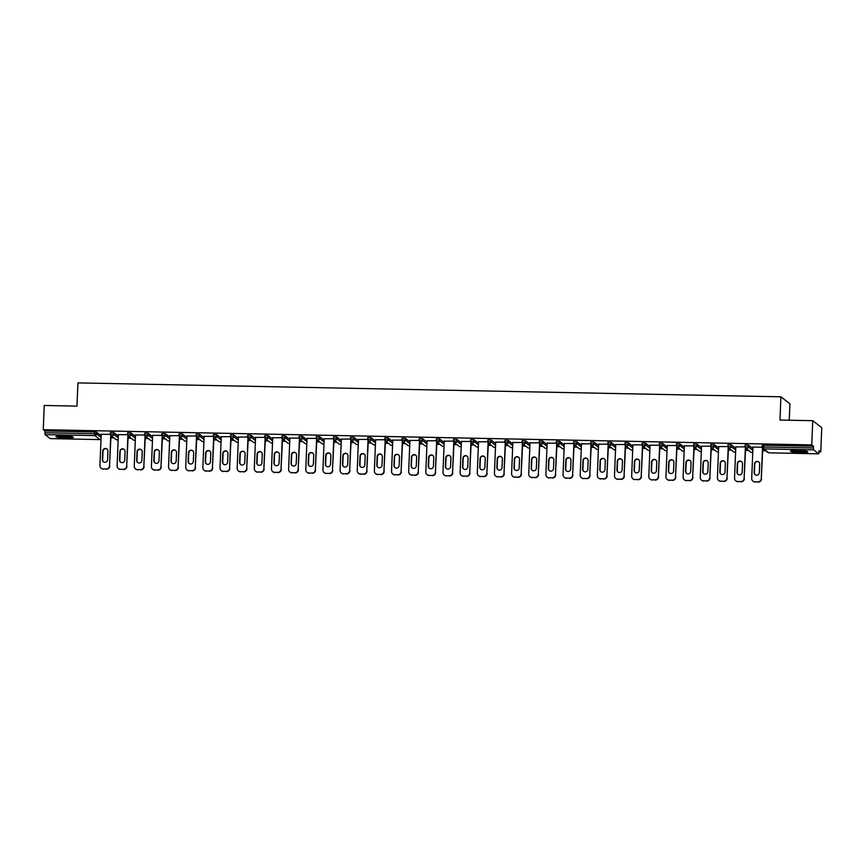 <?xml version="1.0" encoding="UTF-8"?>
<svg xmlns="http://www.w3.org/2000/svg" width="865" height="865" viewBox="0 0 865 865"><rect width="100%" height="100%" fill="white"/><g stroke="black" fill="none" stroke-linecap="round" stroke-linejoin="round"><path stroke-width="1.3" d="M66.064 438.036A8.693 1.049 -177.7 0 0 73.352 437.301A8.693 1.049 -177.7 0 0 63.253 435.852A8.693 1.049 -177.7 0 0 55.965 436.598A8.693 1.049 -177.7 0 0 66.064 438.036M800.503 452.59A8.693 1.049 -177.7 0 0 807.78 451.844A8.693 1.049 -177.7 0 0 797.692 450.406A8.693 1.049 -177.7 0 0 790.405 451.152A8.693 1.049 -177.7 0 0 800.503 452.59M789.258 420.228L789.918 403.804L780.911 396.819L77.915 382.892L76.985 406.118L44.223 405.469L43.25 429.689L811.77 444.913L812.743 420.693L821.75 427.678L820.777 451.898L819.09 450.589L818.723 453.822L768.877 452.828L818.723 453.822M110.915 437.841L113.996 437.895M128.074 438.177L131.156 438.241M145.223 438.523L148.304 438.577M162.371 438.858L165.453 438.923M179.531 439.193L182.612 439.258M196.679 439.539L199.761 439.604M213.828 439.874L216.91 439.939M230.977 440.22L234.058 440.274M248.136 440.555L251.218 440.62M265.285 440.901L268.366 440.955M282.433 441.236L285.515 441.301M299.582 441.572L302.664 441.637M316.741 441.918L319.823 441.983M333.89 442.253L336.972 442.318M351.039 442.599L354.12 442.653M368.187 442.934L371.28 442.999M385.347 443.28L388.428 443.334M402.495 443.615L405.577 443.68M419.644 443.95L422.726 444.015M436.803 444.296L439.885 444.351M453.952 444.632L457.034 444.697M471.101 444.978L474.182 445.032M488.249 445.313L491.331 445.378M505.409 445.659L508.49 445.713M522.557 445.994L525.639 446.059M539.706 446.329L542.788 446.394M556.855 446.675L559.947 446.729M574.014 447.01L577.096 447.075M591.163 447.356L594.244 447.41M608.311 447.692L611.393 447.756M625.471 448.027L628.552 448.092M642.619 448.373L645.701 448.438M659.768 448.708L662.85 448.773M676.917 449.054L679.998 449.108M694.076 449.389L697.158 449.454M711.225 449.735L714.306 449.789M728.373 450.07L731.455 450.135M745.522 450.406L748.603 450.47M762.681 450.752L765.763 450.816M819.047 451.865L820.777 451.898M762.206 447.108L762.249 445.378L763.654 445.226L763.579 447L813.381 447.983L813.587 449.854L818.69 453.811M763.654 445.226L813.457 446.221L811.77 444.913M813.381 447.983L813.457 446.221M50.159 438.587L100.005 439.593L50.202 438.598L45.067 434.63L44.937 430.997L43.25 429.689M780.911 396.819L779.981 420.044L812.743 420.693M762.173 447.227L752.81 447.043M44.937 430.997L94.739 431.981L96.664 432.219L101.151 435.711M110.439 434.198L110.493 432.468L113.812 432.565L118.3 436.046M130.961 432.9L130.896 434.673L127.566 434.576L127.642 432.803L130.961 432.9L135.459 436.393M144.747 434.879L144.79 433.138L148.11 433.246L152.608 436.728M161.896 435.214L161.95 433.484L165.269 433.581L169.756 437.074M179.055 435.56L179.098 433.819L182.418 433.916L186.916 437.409M199.566 434.262L199.501 436.036L196.182 435.928L196.247 434.165L199.566 434.262L204.064 437.755M213.352 436.241L213.396 434.5L216.715 434.598L221.213 438.09M230.501 436.576L230.555 434.836L233.874 434.944L238.362 438.425M247.66 436.922L247.704 435.182L251.023 435.279L255.521 438.771M264.809 437.257L264.852 435.517L268.172 435.625L272.67 439.106M281.958 437.593L282.001 435.863L285.331 435.96L289.818 439.452M299.106 437.939L299.16 436.198L302.48 436.295L306.967 439.788M316.266 438.274L316.309 436.544L319.628 436.641L324.126 440.123M333.414 438.62L333.457 436.879L336.777 436.976L341.275 440.469M350.563 438.955L350.617 437.214L353.936 437.322L358.424 440.804M367.722 439.301L367.766 437.56L371.085 437.658L375.583 441.15M384.871 439.636L384.914 437.895L388.234 438.004L392.732 441.485M402.02 439.971L402.063 438.241L405.382 438.339L409.88 441.831M422.542 438.674L422.466 440.447L419.147 440.35L419.222 438.577L422.542 438.674L427.029 442.166M436.328 440.653L436.371 438.923L439.69 439.02L444.188 442.502M453.476 440.999L453.519 439.258L456.839 439.355L461.337 442.848M470.625 441.334L470.668 439.593L473.998 439.701L478.486 443.183M491.147 440.036L491.071 441.81L487.752 441.712L487.828 439.939L491.147 440.036L495.634 443.529M504.933 442.015L504.976 440.274L508.296 440.382L512.794 443.864M522.082 442.35L522.125 440.62L525.444 440.718L529.942 444.21M542.604 441.053L542.528 442.826L539.209 442.729L539.273 440.955L542.604 441.053L547.091 444.545M559.752 441.399L559.677 443.161L556.357 443.064L556.433 441.301L559.752 441.399L564.25 444.88M573.538 443.377L573.582 441.637L576.901 441.734L581.399 445.226M590.687 443.713L590.73 441.972L594.05 442.08L598.548 445.562M611.209 442.415L611.133 444.188L607.814 444.08L607.89 442.318L611.209 442.415L615.696 445.907M624.995 444.394L625.038 442.653L628.358 442.75L632.856 446.243M642.144 444.729L642.187 442.999L645.506 443.096L650.004 446.589M662.655 443.431L662.59 445.205L659.271 445.107L659.335 443.334L662.655 443.431L667.153 446.924M679.814 443.777L679.739 445.54L676.419 445.443L676.495 443.68L679.814 443.777L684.302 447.259M693.6 445.756L693.644 444.015L696.963 444.113L701.461 447.605M710.749 446.091L710.792 444.351L714.112 444.459L718.61 447.94M731.271 444.794L731.195 446.567L727.876 446.459L727.941 444.697L731.271 444.794L735.758 448.286M745.046 446.772L745.1 445.032L748.42 445.129L752.907 448.621M745.024 446.891L735.812 446.913M727.876 446.556L718.664 446.578M710.727 446.21L701.515 446.232M693.568 445.875L684.356 445.897M676.419 445.529L667.207 445.551M659.271 445.194L650.058 445.216M642.111 444.859L632.91 444.88M624.962 444.513L615.75 444.534M607.814 444.178L598.602 444.199M590.665 443.832L581.453 443.853M573.506 443.496L564.304 443.518M556.357 443.15L547.145 443.172M539.209 442.815L529.996 442.837M522.06 442.48L512.848 442.502M504.901 442.134L495.699 442.156M487.752 441.799L478.54 441.82M470.603 441.453L461.391 441.474M453.444 441.118L444.242 441.139M436.295 440.772L427.083 440.793M419.147 440.436L409.934 440.458M401.998 440.101L392.786 440.123M384.839 439.755L375.637 439.777M367.69 439.42L358.478 439.442M350.541 439.074L341.329 439.096M333.393 438.739L324.18 438.76M316.233 438.393L307.032 438.425M299.085 438.058L289.872 438.079M281.936 437.722L272.724 437.744M264.776 437.376L255.575 437.398M247.628 437.041L238.416 437.063M230.479 436.695L221.267 436.717M213.331 436.36L204.118 436.382M196.171 436.025L186.97 436.046M179.023 435.679L169.81 435.7M161.874 435.344L152.662 435.365M144.725 434.998L135.513 435.019M127.566 434.663L118.364 434.684M110.417 434.317L101.205 434.338M757.848 481.902L754.875 481.848L757.848 481.902A3.341 3.276 -52.2 0 0 761.276 478.648L762.498 448.2M754.875 481.848A3.341 3.276 -52.2 0 1 751.717 478.464L752.972 447.054M759.665 464.062A2.617 2.563 -52.2 0 0 755.999 461.672A2.617 2.563 -52.2 0 0 754.496 463.964L754.15 472.582A2.617 2.563 -52.2 0 0 757.816 474.982A2.617 2.563 -52.2 0 0 759.319 472.69L759.665 464.062M761.276 478.648L762.768 448.492M761.546 478.864A3.341 3.276 127.8 0 1 758.118 482.108M755.145 482.054A3.341 3.276 127.8 0 1 753.231 481.373L752.961 481.167M758.821 462.051A2.617 2.563 -52.2 0 0 754.767 464.17L754.421 472.798A2.617 2.563 -52.2 0 0 755.264 474.809M740.699 481.567L737.726 481.502L740.699 481.567A3.341 3.276 -52.2 0 0 744.127 478.313L745.349 447.865M737.726 481.502A3.341 3.276 -52.2 0 1 734.558 478.118L735.823 446.708M742.516 463.726A2.617 2.563 -52.2 0 0 738.851 461.326A2.617 2.563 -52.2 0 0 737.348 463.618L737.002 472.247A2.617 2.563 -52.2 0 0 740.656 474.636A2.617 2.563 -52.2 0 0 742.17 472.344L742.516 463.726M744.127 478.313L745.619 448.146M744.397 478.518A3.341 3.276 127.8 0 1 740.97 481.773M737.996 481.708A3.341 3.276 127.8 0 1 736.083 481.037L735.812 480.832M741.662 461.715A2.617 2.563 -52.2 0 0 737.618 463.835L737.272 472.452A2.617 2.563 -52.2 0 0 738.115 474.463M723.54 481.221L720.577 481.167L723.54 481.221A3.341 3.276 -52.2 0 0 726.978 477.967L728.2 447.519M720.577 481.167A3.341 3.276 -52.2 0 1 717.409 477.783L718.674 446.372M725.357 463.381A2.617 2.563 -52.2 0 0 721.702 460.991A2.617 2.563 -52.2 0 0 720.199 463.283L719.842 471.912A2.617 2.563 -52.2 0 0 723.508 474.301A2.617 2.563 -52.2 0 0 725.011 472.009L725.357 463.381M726.978 477.967L728.471 447.811M727.249 478.183A3.341 3.276 127.8 0 1 723.81 481.427M720.848 481.373A3.341 3.276 127.8 0 1 718.923 480.702L718.653 480.486M724.513 461.369A2.617 2.563 -52.2 0 0 720.459 463.489L720.113 472.117A2.617 2.563 -52.2 0 0 720.967 474.128M706.391 480.886L703.429 480.821L706.391 480.886A3.341 3.276 -52.2 0 0 709.819 477.631L711.052 447.183M703.429 480.821A3.341 3.276 -52.2 0 1 700.261 477.437L701.526 446.026M708.208 463.045A2.617 2.563 -52.2 0 0 704.553 460.656A2.617 2.563 -52.2 0 0 703.04 462.937L702.694 471.566A2.617 2.563 -52.2 0 0 706.359 473.955A2.617 2.563 -52.2 0 0 707.862 471.674L708.208 463.045M709.819 477.631L711.311 447.464M710.089 477.837A3.341 3.276 127.8 0 1 706.662 481.091M703.699 481.037A3.341 3.276 127.8 0 1 701.774 480.356L701.504 480.151M707.365 461.034A2.617 2.563 -52.2 0 0 703.31 463.153L702.964 471.782A2.617 2.563 -52.2 0 0 703.807 473.793M689.243 480.54L686.269 480.486L689.243 480.54A3.341 3.276 -52.2 0 0 692.67 477.285L693.892 446.837M686.269 480.486A3.341 3.276 -52.2 0 1 683.112 477.102L684.366 445.691M691.059 462.699A2.617 2.563 -52.2 0 0 687.394 460.31A2.617 2.563 -52.2 0 0 685.891 462.602L685.545 471.23A2.617 2.563 -52.2 0 0 689.21 473.62A2.617 2.563 -52.2 0 0 690.713 471.328L691.059 462.699M692.67 477.285L694.163 447.129M692.941 477.502A3.341 3.276 127.8 0 1 689.513 480.756M686.54 480.691A3.341 3.276 127.8 0 1 684.626 480.021L684.356 479.805M690.216 460.688A2.617 2.563 -52.2 0 0 686.161 462.807L685.815 471.436A2.617 2.563 -52.2 0 0 686.659 473.447M672.094 480.205L669.121 480.14L672.094 480.205A3.341 3.276 -52.2 0 0 675.522 476.95L676.744 446.502M669.121 480.14A3.341 3.276 -52.2 0 1 665.953 476.756L667.218 445.356M673.911 462.364A2.617 2.563 -52.2 0 0 670.245 459.975A2.617 2.563 -52.2 0 0 668.742 462.256L668.396 470.884A2.617 2.563 -52.2 0 0 672.051 473.274A2.617 2.563 -52.2 0 0 673.565 470.993L673.911 462.364M675.522 476.95L677.014 446.783M675.792 477.156A3.341 3.276 127.8 0 1 672.365 480.41M669.391 480.356A3.341 3.276 127.8 0 1 667.477 479.675L667.207 479.47M673.057 460.353A2.617 2.563 -52.2 0 0 669.013 462.472L668.667 471.101A2.617 2.563 -52.2 0 0 669.51 473.112M806.256 451.184A7.526 0.908 2.3 0 1 806.169 451.216A7.526 0.908 2.3 0 1 798.968 451.508A7.526 0.908 2.3 0 1 791.983 450.611M791.27 450.73A8.639 1.038 -177.7 0 0 799.087 451.649A8.639 1.038 -177.7 0 0 806.959 451.357M794.113 450.438A6.974 0.843 -177.7 0 0 804.136 450.838M71.817 436.641A7.526 0.908 2.3 0 1 71.73 436.663A7.526 0.908 2.3 0 1 64.529 436.966A7.526 0.908 2.3 0 1 57.544 436.068M56.831 436.187A8.639 1.038 -177.7 0 0 64.648 437.106A8.639 1.038 -177.7 0 0 72.519 436.814M59.674 435.895A6.974 0.843 -177.7 0 0 69.708 436.295M654.935 479.859L651.972 479.805L654.935 479.859A3.341 3.276 -52.2 0 0 658.373 476.615L659.595 446.167M651.972 479.805A3.341 3.276 -52.2 0 1 648.804 476.42L650.069 445.01M656.751 462.018A2.617 2.563 -52.2 0 0 653.097 459.629A2.617 2.563 -52.2 0 0 651.583 461.921L651.237 470.549A2.617 2.563 -52.2 0 0 654.902 472.939A2.617 2.563 -52.2 0 0 656.405 470.647L656.751 462.018M658.373 476.615L659.854 446.448M658.643 476.82A3.341 3.276 127.8 0 1 655.205 480.075M652.242 480.01A3.341 3.276 127.8 0 1 650.318 479.34L650.048 479.124M655.908 460.007A2.617 2.563 -52.2 0 0 651.853 462.126L651.507 470.755A2.617 2.563 -52.2 0 0 652.361 472.766M637.786 479.524L634.813 479.47L637.786 479.524A3.341 3.276 -52.2 0 0 641.214 476.269L642.446 445.821M634.813 479.47A3.341 3.276 -52.2 0 1 631.655 476.085L632.91 444.675M639.603 461.683A2.617 2.563 -52.2 0 0 635.937 459.293A2.617 2.563 -52.2 0 0 634.434 461.586L634.088 470.203A2.617 2.563 -52.2 0 0 637.754 472.604A2.617 2.563 -52.2 0 0 639.257 470.311L639.603 461.683M641.214 476.269L642.706 446.113M641.484 476.485A3.341 3.276 127.8 0 1 638.056 479.729M635.083 479.675A3.341 3.276 127.8 0 1 633.169 478.994L632.899 478.788M638.759 459.672A2.617 2.563 -52.2 0 0 634.705 461.791L634.359 470.419A2.617 2.563 -52.2 0 0 635.202 472.431M620.638 479.188L617.664 479.124L620.638 479.188A3.341 3.276 -52.2 0 0 624.065 475.934L625.287 445.486M617.664 479.124A3.341 3.276 -52.2 0 1 614.496 475.739L615.761 444.329M622.454 461.348A2.617 2.563 -52.2 0 0 618.789 458.947A2.617 2.563 -52.2 0 0 617.286 461.24L616.94 469.868A2.617 2.563 -52.2 0 0 620.594 472.258A2.617 2.563 -52.2 0 0 622.108 469.965L622.454 461.348M624.065 475.934L625.557 445.767M624.335 476.139A3.341 3.276 127.8 0 1 620.908 479.394M617.934 479.34A3.341 3.276 127.8 0 1 616.021 478.659L615.75 478.453M621.611 459.337A2.617 2.563 -52.2 0 0 617.556 461.456L617.21 470.073A2.617 2.563 -52.2 0 0 618.053 472.085M603.478 478.842L600.515 478.788L603.478 478.842A3.341 3.276 -52.2 0 0 606.916 475.588L608.138 445.14M600.515 478.788A3.341 3.276 -52.2 0 1 597.347 475.404L598.612 443.994M605.305 461.002A2.617 2.563 -52.2 0 0 601.64 458.612A2.617 2.563 -52.2 0 0 600.137 460.904L599.791 469.533A2.617 2.563 -52.2 0 0 603.446 471.922A2.617 2.563 -52.2 0 0 604.949 469.63L605.305 461.002M606.916 475.588L608.409 445.432M607.187 475.804A3.341 3.276 127.8 0 1 603.748 479.059M600.786 478.994A3.341 3.276 127.8 0 1 598.872 478.323L598.602 478.107M604.451 458.991A2.617 2.563 -52.2 0 0 600.407 461.11L600.061 469.738A2.617 2.563 -52.2 0 0 600.905 471.749M586.329 478.507L583.367 478.442L586.329 478.507A3.341 3.276 -52.2 0 0 589.768 475.253L590.99 444.805M583.367 478.442A3.341 3.276 -52.2 0 1 580.199 475.058L581.464 443.648M588.146 460.667A2.617 2.563 -52.2 0 0 584.491 458.277A2.617 2.563 -52.2 0 0 582.978 460.558L582.632 469.187A2.617 2.563 -52.2 0 0 586.297 471.576A2.617 2.563 -52.2 0 0 587.8 469.295L588.146 460.667M589.768 475.253L591.249 445.086M590.038 475.458A3.341 3.276 127.8 0 1 586.6 478.713M583.637 478.659A3.341 3.276 127.8 0 1 581.712 477.977L581.442 477.772M587.303 458.655A2.617 2.563 -52.2 0 0 583.248 460.775L582.902 469.403A2.617 2.563 -52.2 0 0 583.745 471.414M569.181 478.161L566.207 478.107L569.181 478.161A3.341 3.276 -52.2 0 0 572.608 474.907L573.83 444.469M566.207 478.107A3.341 3.276 -52.2 0 1 563.05 474.723L564.304 443.312M570.997 460.321A2.617 2.563 -52.2 0 0 567.332 457.931A2.617 2.563 -52.2 0 0 565.829 460.223L565.483 468.852A2.617 2.563 -52.2 0 0 569.148 471.241A2.617 2.563 -52.2 0 0 570.651 468.949L570.997 460.321M572.608 474.907L574.101 444.751M572.879 475.123A3.341 3.276 127.8 0 1 569.451 478.377M566.478 478.313A3.341 3.276 127.8 0 1 564.564 477.642L564.294 477.426M570.154 458.309A2.617 2.563 -52.2 0 0 566.099 460.429L565.753 469.057A2.617 2.563 -52.2 0 0 566.597 471.068M552.032 477.826L549.059 477.761L552.032 477.826A3.341 3.276 -52.2 0 0 555.46 474.571L556.682 444.123M549.059 477.761A3.341 3.276 -52.2 0 1 545.891 474.388L547.156 442.977M553.849 459.985A2.617 2.563 -52.2 0 0 550.183 457.596A2.617 2.563 -52.2 0 0 548.68 459.877L548.334 468.506A2.617 2.563 -52.2 0 0 551.989 470.895A2.617 2.563 -52.2 0 0 553.503 468.614L553.849 459.985M555.46 474.571L556.952 444.415M555.73 474.777A3.341 3.276 127.8 0 1 552.303 478.031M549.329 477.977A3.341 3.276 127.8 0 1 547.415 477.296L547.145 477.091M553.005 457.974A2.617 2.563 -52.2 0 0 548.951 460.094L548.605 468.722A2.617 2.563 -52.2 0 0 549.448 470.733M534.873 477.48L531.91 477.426L534.873 477.48A3.341 3.276 -52.2 0 0 538.311 474.236L539.533 443.788M531.91 477.426A3.341 3.276 -52.2 0 1 528.742 474.042L530.007 442.631M536.689 459.65A2.617 2.563 -52.2 0 0 533.035 457.25A2.617 2.563 -52.2 0 0 531.532 459.542L531.175 468.17A2.617 2.563 -52.2 0 0 534.84 470.56A2.617 2.563 -52.2 0 0 536.343 468.268L536.689 459.65M538.311 474.236L539.803 444.069M538.581 474.442A3.341 3.276 127.8 0 1 535.143 477.696M532.18 477.631A3.341 3.276 127.8 0 1 530.256 476.961L529.986 476.756M535.846 457.628A2.617 2.563 -52.2 0 0 531.802 459.748L531.445 468.376A2.617 2.563 -52.2 0 0 532.299 470.387M517.724 477.145L514.761 477.091L517.724 477.145A3.341 3.276 -52.2 0 0 521.163 473.89L522.384 443.442M514.761 477.091A3.341 3.276 -52.2 0 1 511.593 473.706L512.859 442.296M519.541 459.304A2.617 2.563 -52.2 0 0 515.886 456.915A2.617 2.563 -52.2 0 0 514.372 459.207L514.026 467.824A2.617 2.563 -52.2 0 0 517.692 470.225A2.617 2.563 -52.2 0 0 519.195 467.933L519.541 459.304M521.163 473.89L522.644 443.734M521.433 474.107A3.341 3.276 127.8 0 1 517.994 477.35M515.032 477.296A3.341 3.276 127.8 0 1 513.107 476.615L512.837 476.41M518.697 457.293A2.617 2.563 -52.2 0 0 514.643 459.412L514.297 468.041A2.617 2.563 -52.2 0 0 515.14 470.052M500.575 476.81L497.602 476.745L500.575 476.81A3.341 3.276 -52.2 0 0 504.003 473.555L505.225 443.107M497.602 476.745A3.341 3.276 -52.2 0 1 494.445 473.36L495.699 441.95M502.392 458.969A2.617 2.563 -52.2 0 0 498.727 456.579A2.617 2.563 -52.2 0 0 497.224 458.861L496.878 467.489A2.617 2.563 -52.2 0 0 500.543 469.879A2.617 2.563 -52.2 0 0 502.046 467.597L502.392 458.969M504.003 473.555L505.495 443.388M504.273 473.761A3.341 3.276 127.8 0 1 500.846 477.015M497.872 476.961A3.341 3.276 127.8 0 1 495.959 476.28L495.688 476.074M501.549 456.958A2.617 2.563 -52.2 0 0 497.494 459.077L497.148 467.695A2.617 2.563 -52.2 0 0 497.991 469.706M483.427 476.464L480.453 476.41L483.427 476.464A3.341 3.276 -52.2 0 0 486.854 473.209L488.076 442.761M480.453 476.41A3.341 3.276 -52.2 0 1 477.285 473.025L478.55 441.615M485.243 458.623A2.617 2.563 -52.2 0 0 481.578 456.233A2.617 2.563 -52.2 0 0 480.075 458.526L479.729 467.154A2.617 2.563 -52.2 0 0 483.384 469.544A2.617 2.563 -52.2 0 0 484.897 467.251L485.243 458.623M486.854 473.209L488.347 443.053M487.125 473.425A3.341 3.276 127.8 0 1 483.697 476.68M480.724 476.615A3.341 3.276 127.8 0 1 478.81 475.945L478.54 475.728M484.389 456.612A2.617 2.563 -52.2 0 0 480.345 458.731L479.999 467.36A2.617 2.563 -52.2 0 0 480.843 469.371M466.267 476.128L463.305 476.064L466.267 476.128A3.341 3.276 -52.2 0 0 469.706 472.874L470.928 442.426M463.305 476.064A3.341 3.276 -52.2 0 1 460.137 472.679L461.402 441.269M468.084 458.288A2.617 2.563 -52.2 0 0 464.429 455.898A2.617 2.563 -52.2 0 0 462.916 458.18L462.57 466.808A2.617 2.563 -52.2 0 0 466.235 469.198A2.617 2.563 -52.2 0 0 467.738 466.916L468.084 458.288M469.706 472.874L471.198 442.707M469.976 473.079A3.341 3.276 127.8 0 1 466.538 476.334M463.575 476.28A3.341 3.276 127.8 0 1 461.651 475.599L461.38 475.393M467.241 456.277A2.617 2.563 -52.2 0 0 463.186 458.396L462.84 467.024A2.617 2.563 -52.2 0 0 463.694 469.035M449.119 475.782L446.156 475.728L449.119 475.782A3.341 3.276 -52.2 0 0 452.546 472.539L453.779 442.091M446.156 475.728A3.341 3.276 -52.2 0 1 442.988 472.344L444.242 440.934M450.935 457.942A2.617 2.563 -52.2 0 0 447.27 455.552A2.617 2.563 -52.2 0 0 445.767 457.845L445.421 466.473A2.617 2.563 -52.2 0 0 449.086 468.862A2.617 2.563 -52.2 0 0 450.589 466.57L450.935 457.942M452.546 472.539L454.039 442.372M452.817 472.744A3.341 3.276 127.8 0 1 449.389 475.999M446.427 475.934A3.341 3.276 127.8 0 1 444.502 475.263L444.232 475.047M450.092 455.931A2.617 2.563 -52.2 0 0 446.037 458.05L445.691 466.678A2.617 2.563 -52.2 0 0 446.535 468.689M431.97 475.447L428.997 475.382L431.97 475.447A3.341 3.276 -52.2 0 0 435.398 472.193L436.62 441.745M428.997 475.382A3.341 3.276 -52.2 0 1 425.839 472.009L427.094 440.599M433.787 457.607A2.617 2.563 -52.2 0 0 430.121 455.217A2.617 2.563 -52.2 0 0 428.618 457.499L428.272 466.127A2.617 2.563 -52.2 0 0 431.938 468.516A2.617 2.563 -52.2 0 0 433.441 466.235L433.787 457.607M435.398 472.193L436.89 442.037M435.668 472.398A3.341 3.276 127.8 0 1 432.24 475.653M429.267 475.599A3.341 3.276 127.8 0 1 427.353 474.917L427.083 474.712M432.943 455.596A2.617 2.563 -52.2 0 0 428.889 457.715L428.543 466.343A2.617 2.563 -52.2 0 0 429.386 468.354M414.822 475.101L411.848 475.047L414.822 475.101A3.341 3.276 -52.2 0 0 418.249 471.858L419.471 441.41M411.848 475.047A3.341 3.276 -52.2 0 1 408.68 471.663L409.945 440.253M416.638 457.271A2.617 2.563 -52.2 0 0 412.973 454.871A2.617 2.563 -52.2 0 0 411.47 457.163L411.124 465.792A2.617 2.563 -52.2 0 0 414.778 468.181A2.617 2.563 -52.2 0 0 416.292 465.889L416.638 457.271M418.249 471.858L419.741 441.691M418.519 472.063A3.341 3.276 127.8 0 1 415.092 475.318M412.118 475.253A3.341 3.276 127.8 0 1 410.205 474.582L409.934 474.377M415.784 455.26A2.617 2.563 -52.2 0 0 411.74 457.369L411.394 465.997A2.617 2.563 -52.2 0 0 412.237 468.008M397.662 474.766L394.7 474.712L397.662 474.766A3.341 3.276 -52.2 0 0 401.101 471.512L402.322 441.064M394.7 474.712A3.341 3.276 -52.2 0 1 391.531 471.328L392.796 439.917M399.479 456.925A2.617 2.563 -52.2 0 0 395.824 454.536A2.617 2.563 -52.2 0 0 394.31 456.828L393.964 465.446A2.617 2.563 -52.2 0 0 397.63 467.846A2.617 2.563 -52.2 0 0 399.133 465.554L399.479 456.925M401.101 471.512L402.582 441.355M401.371 471.728A3.341 3.276 127.8 0 1 397.932 474.971M394.97 474.917A3.341 3.276 127.8 0 1 393.045 474.247L392.775 474.031M398.635 454.914A2.617 2.563 -52.2 0 0 394.581 457.034L394.235 465.662A2.617 2.563 -52.2 0 0 395.089 467.673M380.514 474.431L377.54 474.366L380.514 474.431A3.341 3.276 -52.2 0 0 383.941 471.176L385.163 440.728M377.54 474.366A3.341 3.276 -52.2 0 1 374.383 470.982L375.637 439.571M382.33 456.59A2.617 2.563 -52.2 0 0 378.665 454.201A2.617 2.563 -52.2 0 0 377.162 456.482L376.816 465.111A2.617 2.563 -52.2 0 0 380.481 467.5A2.617 2.563 -52.2 0 0 381.984 465.219L382.33 456.59M383.941 471.176L385.433 441.009M384.211 471.382A3.341 3.276 127.8 0 1 380.784 474.636M377.81 474.582A3.341 3.276 127.8 0 1 375.897 473.901L375.626 473.696M381.487 454.579A2.617 2.563 -52.2 0 0 377.432 456.698L377.086 465.316A2.617 2.563 -52.2 0 0 377.929 467.338M363.365 474.085L360.391 474.031L363.365 474.085A3.341 3.276 -52.2 0 0 366.792 470.83L368.014 440.382M360.391 474.031A3.341 3.276 -52.2 0 1 357.223 470.647L358.488 439.236M365.181 456.244A2.617 2.563 -52.2 0 0 361.516 453.855A2.617 2.563 -52.2 0 0 360.013 456.147L359.667 464.775A2.617 2.563 -52.2 0 0 363.322 467.165A2.617 2.563 -52.2 0 0 364.835 464.873L365.181 456.244M366.792 470.83L368.285 440.674M367.063 471.047A3.341 3.276 127.8 0 1 363.635 474.301M360.662 474.236A3.341 3.276 127.8 0 1 358.748 473.566L358.478 473.35M364.338 454.233A2.617 2.563 -52.2 0 0 360.283 456.352L359.937 464.981A2.617 2.563 -52.2 0 0 360.781 466.992M346.205 473.75L343.243 473.685L346.205 473.75A3.341 3.276 -52.2 0 0 349.644 470.495L350.866 440.047M343.243 473.685A3.341 3.276 -52.2 0 1 340.075 470.3L341.34 438.89M348.022 455.909A2.617 2.563 -52.2 0 0 344.367 453.519A2.617 2.563 -52.2 0 0 342.864 455.801L342.518 464.429A2.617 2.563 -52.2 0 0 346.173 466.819A2.617 2.563 -52.2 0 0 347.676 464.537L348.022 455.909M349.644 470.495L351.136 440.328M349.914 470.701A3.341 3.276 127.8 0 1 346.476 473.955M343.513 473.901A3.341 3.276 127.8 0 1 341.599 473.22L341.329 473.014M347.179 453.898A2.617 2.563 -52.2 0 0 343.135 456.017L342.789 464.646A2.617 2.563 -52.2 0 0 343.632 466.657M329.057 473.404L326.094 473.35L329.057 473.404A3.341 3.276 -52.2 0 0 332.495 470.16L333.717 439.712M326.094 473.35A3.341 3.276 -52.2 0 1 322.926 469.965L324.191 438.555M330.873 455.563A2.617 2.563 -52.2 0 0 327.219 453.174A2.617 2.563 -52.2 0 0 325.705 455.466L325.359 464.094A2.617 2.563 -52.2 0 0 329.024 466.484A2.617 2.563 -52.2 0 0 330.527 464.191L330.873 455.563M332.495 470.16L333.976 439.993M332.766 470.365A3.341 3.276 127.8 0 1 329.327 473.62M326.364 473.555A3.341 3.276 127.8 0 1 324.44 472.885L324.17 472.668M330.03 453.552A2.617 2.563 -52.2 0 0 325.975 455.671L325.629 464.3A2.617 2.563 -52.2 0 0 326.473 466.311M311.908 473.068L308.935 473.004L311.908 473.068A3.341 3.276 -52.2 0 0 315.336 469.814L316.558 439.366M308.935 473.004A3.341 3.276 -52.2 0 1 305.778 469.63L307.032 438.22M313.725 455.228A2.617 2.563 -52.2 0 0 310.059 452.838A2.617 2.563 -52.2 0 0 308.556 455.131L308.21 463.748A2.617 2.563 -52.2 0 0 311.876 466.149A2.617 2.563 -52.2 0 0 313.379 463.856L313.725 455.228M315.336 469.814L316.828 439.658M315.606 470.03A3.341 3.276 127.8 0 1 312.179 473.274M309.205 473.22A3.341 3.276 127.8 0 1 307.291 472.539L307.021 472.333M312.881 453.217A2.617 2.563 -52.2 0 0 308.827 455.336L308.481 463.964A2.617 2.563 -52.2 0 0 309.324 465.976M294.76 472.733L291.786 472.668L294.76 472.733A3.341 3.276 -52.2 0 0 298.187 469.479L299.409 439.031M291.786 472.668A3.341 3.276 -52.2 0 1 288.618 469.284L289.883 437.874M296.576 454.893A2.617 2.563 -52.2 0 0 292.911 452.492A2.617 2.563 -52.2 0 0 291.408 454.785L291.062 463.413A2.617 2.563 -52.2 0 0 294.716 465.803A2.617 2.563 -52.2 0 0 296.23 463.51L296.576 454.893M298.187 469.479L299.679 439.312M298.457 469.684A3.341 3.276 127.8 0 1 295.03 472.939M292.056 472.874A3.341 3.276 127.8 0 1 290.143 472.204L289.872 471.998M295.722 452.882A2.617 2.563 -52.2 0 0 291.678 455.001L291.332 463.618A2.617 2.563 -52.2 0 0 292.175 465.63M277.6 472.387L274.637 472.333L277.6 472.387A3.341 3.276 -52.2 0 0 281.039 469.133L282.26 438.685M274.637 472.333A3.341 3.276 -52.2 0 1 271.469 468.949L272.735 437.539M279.417 454.547A2.617 2.563 -52.2 0 0 275.762 452.157A2.617 2.563 -52.2 0 0 274.248 454.449L273.902 463.078A2.617 2.563 -52.2 0 0 277.568 465.467A2.617 2.563 -52.2 0 0 279.071 463.175L279.417 454.547M281.039 469.133L282.531 438.977M281.309 469.349A3.341 3.276 127.8 0 1 277.87 472.593M274.908 472.539A3.341 3.276 127.8 0 1 272.983 471.868L272.713 471.652M278.573 452.536A2.617 2.563 -52.2 0 0 274.519 454.655L274.173 463.283A2.617 2.563 -52.2 0 0 275.027 465.294M260.452 472.052L257.489 471.987L260.452 472.052A3.341 3.276 -52.2 0 0 263.879 468.798L265.112 438.35M257.489 471.987A3.341 3.276 -52.2 0 1 254.321 468.603L255.575 437.193M262.268 454.212A2.617 2.563 -52.2 0 0 258.603 451.822A2.617 2.563 -52.2 0 0 257.1 454.103L256.754 462.732A2.617 2.563 -52.2 0 0 260.419 465.121A2.617 2.563 -52.2 0 0 261.922 462.84L262.268 454.212M263.879 468.798L265.371 438.631M264.149 469.003A3.341 3.276 127.8 0 1 260.722 472.258M257.759 472.204A3.341 3.276 127.8 0 1 255.835 471.522L255.564 471.317M261.425 452.2A2.617 2.563 -52.2 0 0 257.37 454.32L257.024 462.948A2.617 2.563 -52.2 0 0 257.867 464.959M243.303 471.706L240.329 471.652L243.303 471.706A3.341 3.276 -52.2 0 0 246.73 468.452L247.952 438.004M240.329 471.652A3.341 3.276 -52.2 0 1 237.172 468.268L238.426 436.857M245.119 453.865A2.617 2.563 -52.2 0 0 241.454 451.476A2.617 2.563 -52.2 0 0 239.951 453.768L239.605 462.397A2.617 2.563 -52.2 0 0 243.27 464.786A2.617 2.563 -52.2 0 0 244.773 462.494L245.119 453.865M246.73 468.452L248.223 438.296M247.001 468.668A3.341 3.276 127.8 0 1 243.573 471.922M240.6 471.858A3.341 3.276 127.8 0 1 238.686 471.187L238.416 470.971M244.276 451.854A2.617 2.563 -52.2 0 0 240.221 453.974L239.875 462.602A2.617 2.563 -52.2 0 0 240.719 464.613M226.154 471.371L223.181 471.306L226.154 471.371A3.341 3.276 -52.2 0 0 229.582 468.116L230.804 437.668M223.181 471.306A3.341 3.276 -52.2 0 1 220.013 467.922L221.278 436.511M227.971 453.53A2.617 2.563 -52.2 0 0 224.305 451.141A2.617 2.563 -52.2 0 0 222.802 453.422L222.456 462.051A2.617 2.563 -52.2 0 0 226.111 464.44A2.617 2.563 -52.2 0 0 227.625 462.159L227.971 453.53M229.582 468.116L231.074 437.95M229.852 468.322A3.341 3.276 127.8 0 1 226.425 471.576M223.451 471.522A3.341 3.276 127.8 0 1 221.537 470.841L221.267 470.636M227.117 451.519A2.617 2.563 -52.2 0 0 223.073 453.638L222.727 462.267A2.617 2.563 -52.2 0 0 223.57 464.278M208.995 471.025L206.032 470.971L208.995 471.025A3.341 3.276 -52.2 0 0 212.433 467.781L213.655 437.333M206.032 470.971A3.341 3.276 -52.2 0 1 202.864 467.587L204.129 436.176M210.811 453.184A2.617 2.563 -52.2 0 0 207.157 450.795A2.617 2.563 -52.2 0 0 205.643 453.087L205.297 461.715A2.617 2.563 -52.2 0 0 208.962 464.105A2.617 2.563 -52.2 0 0 210.465 461.813L210.811 453.184M212.433 467.781L213.915 437.614M212.704 467.987A3.341 3.276 127.8 0 1 209.265 471.241M206.303 471.176A3.341 3.276 127.8 0 1 204.378 470.506L204.108 470.29M209.968 451.173A2.617 2.563 -52.2 0 0 205.913 453.292L205.567 461.921A2.617 2.563 -52.2 0 0 206.421 463.932M191.846 470.69L188.873 470.636L191.846 470.69A3.341 3.276 -52.2 0 0 195.274 467.435L196.496 436.987M188.873 470.636A3.341 3.276 -52.2 0 1 185.715 467.251L186.97 435.841M193.663 452.849A2.617 2.563 -52.2 0 0 189.997 450.46A2.617 2.563 -52.2 0 0 188.494 452.752L188.148 461.369A2.617 2.563 -52.2 0 0 191.814 463.77A2.617 2.563 -52.2 0 0 193.317 461.478L193.663 452.849M195.274 467.435L196.766 437.279M195.544 467.651A3.341 3.276 127.8 0 1 192.117 470.895M189.143 470.841A3.341 3.276 127.8 0 1 187.229 470.16L186.959 469.954M192.819 450.838A2.617 2.563 -52.2 0 0 188.765 452.957L188.419 461.586A2.617 2.563 -52.2 0 0 189.262 463.597M174.698 470.355L171.724 470.29L174.698 470.355A3.341 3.276 -52.2 0 0 178.125 467.1L179.347 436.652M171.724 470.29A3.341 3.276 -52.2 0 1 168.556 466.905L169.821 435.495M176.514 452.514A2.617 2.563 -52.2 0 0 172.849 450.114A2.617 2.563 -52.2 0 0 171.346 452.406L171 461.034A2.617 2.563 -52.2 0 0 174.654 463.424A2.617 2.563 -52.2 0 0 176.168 461.132L176.514 452.514M178.125 467.1L179.617 436.933M178.395 467.305A3.341 3.276 127.8 0 1 174.968 470.56M171.994 470.495A3.341 3.276 127.8 0 1 170.081 469.825L169.81 469.619M175.671 450.503A2.617 2.563 -52.2 0 0 171.616 452.622L171.27 461.24A2.617 2.563 -52.2 0 0 172.113 463.251M157.538 470.009L154.576 469.954L157.538 470.009A3.341 3.276 -52.2 0 0 160.977 466.754L162.198 436.306M154.576 469.954A3.341 3.276 -52.2 0 1 151.407 466.57L152.672 435.16M159.365 452.168A2.617 2.563 -52.2 0 0 155.7 449.778A2.617 2.563 -52.2 0 0 154.197 452.071L153.851 460.699A2.617 2.563 -52.2 0 0 157.506 463.089A2.617 2.563 -52.2 0 0 159.009 460.796L159.365 452.168M160.977 466.754L162.469 436.598M161.247 466.97A3.341 3.276 127.8 0 1 157.808 470.225M154.846 470.16A3.341 3.276 127.8 0 1 152.932 469.49L152.662 469.273M158.511 450.157A2.617 2.563 -52.2 0 0 154.467 452.276L154.121 460.904A2.617 2.563 -52.2 0 0 154.965 462.916M140.389 469.673L137.427 469.608L140.389 469.673A3.341 3.276 -52.2 0 0 143.828 466.419L145.05 435.971M137.427 469.608A3.341 3.276 -52.2 0 1 134.259 466.224L135.524 434.814M142.206 451.833A2.617 2.563 -52.2 0 0 138.551 449.443A2.617 2.563 -52.2 0 0 137.038 451.725L136.692 460.353A2.617 2.563 -52.2 0 0 140.357 462.743A2.617 2.563 -52.2 0 0 141.86 460.461L142.206 451.833M143.828 466.419L145.309 436.252M144.098 466.624A3.341 3.276 127.8 0 1 140.66 469.879M137.697 469.825A3.341 3.276 127.8 0 1 135.773 469.144L135.502 468.938M141.363 449.822A2.617 2.563 -52.2 0 0 137.308 451.941L136.962 460.569A2.617 2.563 -52.2 0 0 137.805 462.58M123.241 469.327L120.267 469.273L123.241 469.327A3.341 3.276 -52.2 0 0 126.668 466.073L127.89 435.625M120.267 469.273A3.341 3.276 -52.2 0 1 117.11 465.889L118.364 434.479M125.057 451.487A2.617 2.563 -52.2 0 0 121.392 449.097A2.617 2.563 -52.2 0 0 119.889 451.389L119.543 460.018A2.617 2.563 -52.2 0 0 123.208 462.407A2.617 2.563 -52.2 0 0 124.711 460.115L125.057 451.487M126.668 466.073L128.161 435.917M126.939 466.289A3.341 3.276 127.8 0 1 123.511 469.544M120.538 469.479A3.341 3.276 127.8 0 1 118.624 468.808L118.354 468.592M124.214 449.476A2.617 2.563 -52.2 0 0 120.159 451.595L119.813 460.223A2.617 2.563 -52.2 0 0 120.657 462.234M106.092 468.992L103.119 468.927L106.092 468.992A3.341 3.276 -52.2 0 0 109.52 465.738L110.742 435.29M103.119 468.927A3.341 3.276 -52.2 0 1 99.951 465.554L101.216 434.144M107.909 451.152A2.617 2.563 -52.2 0 0 104.243 448.762A2.617 2.563 -52.2 0 0 102.74 451.043L102.394 459.672A2.617 2.563 -52.2 0 0 106.049 462.061A2.617 2.563 -52.2 0 0 107.563 459.78L107.909 451.152M109.52 465.738L111.012 435.582M109.79 465.943A3.341 3.276 127.8 0 1 106.363 469.198M103.389 469.144A3.341 3.276 127.8 0 1 101.475 468.462L101.205 468.257M107.055 449.14A2.617 2.563 -52.2 0 0 103.011 451.26L102.665 459.888A2.617 2.563 -52.2 0 0 103.508 461.899M813.587 449.854L763.784 448.87L768.877 452.828A1.676 1.633 127.8 0 1 767.925 452.492A1.676 1.676 0 0 0 768.909 452.838M762.249 445.378L762.173 447.14L763.579 447L763.784 448.87A1.676 1.633 127.8 0 1 762.195 447.173L762.195 447.173A1.676 1.676 0 0 0 762.822 448.535L767.925 452.492M100.005 439.593A1.676 1.676 0 0 0 101.01 439.279A1.676 1.633 -52.2 0 1 99.972 439.571L94.869 435.614L45.067 434.63M44.861 432.76L94.663 433.754L94.739 431.981M96.664 432.219L96.588 433.992A1.676 1.633 -52.2 0 1 94.869 435.614L94.663 433.754L96.588 433.992L101.086 437.485M748.42 445.129L748.344 446.902L752.842 450.395M752.766 452.19A1.676 1.676 0 0 1 751.761 452.503A1.676 1.633 127.8 0 1 750.766 452.146A1.676 1.676 0 0 0 751.761 452.503A1.676 1.633 -52.2 0 0 752.766 452.146M750.766 452.146L745.673 448.189A1.676 1.633 127.8 0 0 746.636 448.535A1.676 1.633 -52.2 0 0 748.344 446.902L745.046 446.837A1.676 1.676 0 0 0 745.673 448.189A1.676 1.633 127.8 0 1 745.046 446.837L745.1 445.032M727.941 444.697L727.876 446.459A1.676 1.676 0 0 0 728.525 447.854A1.676 1.633 127.8 0 0 729.476 448.189A1.676 1.633 -52.2 0 0 731.195 446.567L735.693 450.049M714.112 444.459L714.047 446.221L718.534 449.714M696.963 444.113L696.887 445.886L701.385 449.368M676.495 443.68L676.419 445.443A1.676 1.676 0 0 0 677.068 446.837A1.676 1.633 127.8 0 0 678.019 447.173A1.676 1.633 -52.2 0 0 679.739 445.54L684.237 449.032M659.335 443.334L659.271 445.107A1.676 1.676 0 0 0 659.919 446.491A1.676 1.633 127.8 0 0 660.871 446.827A1.676 1.633 -52.2 0 0 662.59 445.205L667.088 448.697M645.506 443.096L645.441 444.87L649.929 448.351M628.358 442.75L628.282 444.524L632.78 448.016M607.89 442.318L607.814 444.08A1.676 1.676 0 0 0 608.463 445.475A1.676 1.633 127.8 0 0 609.414 445.81A1.676 1.633 -52.2 0 0 611.133 444.188L615.631 447.67M594.05 442.08L593.985 443.842L598.472 447.335M576.901 441.734L576.836 443.507L581.323 447M556.433 441.301L556.357 443.064A1.676 1.676 0 0 0 557.006 444.459A1.676 1.633 127.8 0 0 557.968 444.794A1.676 1.633 -52.2 0 0 559.677 443.161L564.175 446.654M539.273 440.955L539.209 442.729A1.676 1.676 0 0 0 539.857 444.113A1.676 1.633 127.8 0 0 540.809 444.448A1.676 1.633 -52.2 0 0 542.528 442.826L547.026 446.318M525.444 440.718L525.379 442.491L529.867 445.972M508.296 440.382L508.22 442.145L512.718 445.637M487.828 439.939L487.752 441.712A1.676 1.676 0 0 0 488.401 443.096A1.676 1.633 127.8 0 0 489.363 443.431A1.676 1.633 -52.2 0 0 491.071 441.81L495.569 445.291M473.998 439.701L473.923 441.464L478.421 444.956M456.839 439.355L456.774 441.128L461.261 444.621M439.69 439.02L439.615 440.782L444.113 444.275M419.222 438.577L419.147 440.35A1.676 1.676 0 0 0 419.795 441.734A1.676 1.633 127.8 0 0 420.747 442.069A1.676 1.633 -52.2 0 0 422.466 440.447L426.964 443.94M405.382 438.339L405.317 440.112L409.815 443.594M388.234 438.004L388.169 439.766L392.656 443.258M371.085 437.658L371.009 439.431L375.507 442.912M353.936 437.322L353.861 439.085L358.359 442.577M336.777 436.976L336.712 438.75L341.199 442.242M319.628 436.641L319.553 438.414L324.051 441.896M302.48 436.295L302.404 438.068L306.902 441.561M285.331 435.96L285.255 437.733L289.753 441.215M268.172 435.625L268.107 437.387L272.594 440.88M251.023 435.279L250.947 437.052L255.445 440.534M233.874 434.944L233.799 436.706L238.297 440.199M216.715 434.598L216.65 436.371L221.148 439.863M196.247 434.165L196.182 435.928A1.676 1.676 0 0 0 196.82 437.322A1.676 1.633 127.8 0 0 197.782 437.658A1.676 1.633 -52.2 0 0 199.501 436.036L203.989 439.517M182.418 433.916L182.342 435.69L186.84 439.182M165.269 433.581L165.193 435.355L169.691 438.836M148.11 433.246L148.045 435.009L152.532 438.501M127.642 432.803L127.566 434.576A1.676 1.676 0 0 0 128.215 435.96A1.676 1.633 127.8 0 0 129.177 436.295A1.676 1.633 -52.2 0 0 130.896 434.673L135.383 438.155M113.812 432.565L113.737 434.327L118.235 437.82M727.876 446.459L727.898 446.502A1.676 1.633 127.8 0 0 728.525 447.854L733.617 451.811A1.676 1.633 127.8 0 0 734.58 452.146A1.676 1.633 -52.2 0 0 735.618 451.8M710.792 444.351L710.727 446.124L714.047 446.221A1.676 1.633 -52.2 0 1 712.327 447.854A1.676 1.633 127.8 0 1 711.365 447.508L716.469 451.465A1.676 1.633 127.8 0 0 717.42 451.811A1.676 1.633 -52.2 0 0 718.469 451.465M710.727 446.124L710.749 446.156A1.676 1.633 127.8 0 0 711.365 447.508A1.676 1.676 0 0 1 710.727 446.124M700.272 451.465A1.676 1.633 -52.2 0 0 701.32 451.13A1.676 1.676 0 0 1 699.309 451.13A1.676 1.633 127.8 0 0 700.272 451.465M699.309 451.13L694.217 447.173A1.676 1.633 127.8 0 0 695.179 447.508A1.676 1.633 -52.2 0 0 696.887 445.886L693.589 445.821A1.676 1.676 0 0 0 694.217 447.173A1.676 1.633 127.8 0 1 693.589 445.821L693.644 444.015M684.161 450.827A1.676 1.676 0 0 1 683.155 451.141A1.676 1.633 127.8 0 1 682.161 450.795A1.676 1.676 0 0 0 683.155 451.141A1.676 1.633 -52.2 0 0 684.161 450.784M676.419 445.443L676.441 445.475A1.676 1.633 127.8 0 0 677.068 446.837L682.161 450.795M659.271 445.107L659.292 445.14A1.676 1.633 127.8 0 0 659.919 446.491L665.012 450.449A1.676 1.633 127.8 0 0 665.974 450.784A1.676 1.633 -52.2 0 0 667.012 450.449M648.815 450.449A1.676 1.633 -52.2 0 0 649.864 450.103A1.676 1.676 0 0 1 647.863 450.114A1.676 1.633 127.8 0 0 648.815 450.449M642.187 442.999L642.122 444.761A1.676 1.676 0 0 0 642.76 446.156A1.676 1.633 127.8 0 0 643.722 446.491A1.676 1.633 -52.2 0 0 645.441 444.87L642.144 444.805A1.676 1.633 127.8 0 0 642.76 446.156L647.863 450.114M625.038 442.653L624.962 444.426A1.676 1.676 0 0 0 625.611 445.81A1.676 1.633 127.8 0 1 624.984 444.459L628.282 444.524A1.676 1.633 -52.2 0 1 626.574 446.156A1.676 1.633 127.8 0 1 625.611 445.81L630.704 449.768A1.676 1.633 127.8 0 0 631.666 450.103A1.676 1.633 -52.2 0 0 632.715 449.768M607.814 444.08L607.836 444.123A1.676 1.633 127.8 0 0 608.463 445.475L613.555 449.432A1.676 1.633 127.8 0 0 614.518 449.768A1.676 1.633 -52.2 0 0 615.556 449.422M598.407 449.13A1.676 1.676 0 0 1 597.401 449.443A1.676 1.633 127.8 0 1 596.407 449.086A1.676 1.676 0 0 0 597.401 449.443A1.676 1.633 -52.2 0 0 598.407 449.086M590.73 441.972L590.665 443.745A1.676 1.676 0 0 0 591.303 445.129A1.676 1.633 127.8 0 0 592.265 445.475A1.676 1.633 -52.2 0 0 593.985 443.842L590.687 443.777A1.676 1.633 127.8 0 0 591.303 445.129L596.407 449.086M580.21 449.086A1.676 1.633 -52.2 0 0 581.258 448.751A1.676 1.676 0 0 1 579.258 448.751A1.676 1.633 127.8 0 0 580.21 449.086M573.582 441.637L573.506 443.41A1.676 1.676 0 0 0 574.155 444.794A1.676 1.633 127.8 0 0 575.117 445.129A1.676 1.633 -52.2 0 0 576.836 443.507L573.527 443.442A1.676 1.633 127.8 0 0 574.155 444.794L579.258 448.751M556.357 443.064L556.379 443.096A1.676 1.633 127.8 0 0 557.006 444.459L562.099 448.416A1.676 1.633 127.8 0 0 563.061 448.751A1.676 1.633 -52.2 0 0 564.099 448.405M539.209 442.729L539.23 442.761A1.676 1.633 127.8 0 0 539.857 444.113L544.95 448.07A1.676 1.633 127.8 0 0 545.912 448.405A1.676 1.633 -52.2 0 0 546.95 448.07M528.753 448.07A1.676 1.633 -52.2 0 0 529.802 447.724A1.676 1.676 0 0 1 527.801 447.735A1.676 1.633 127.8 0 0 528.753 448.07M522.125 440.62L522.06 442.383A1.676 1.676 0 0 0 522.698 443.777A1.676 1.633 127.8 0 0 523.66 444.113A1.676 1.633 -52.2 0 0 525.379 442.491L522.082 442.426A1.676 1.633 127.8 0 0 522.698 443.777L527.801 447.735M504.976 440.274L504.901 442.047L508.22 442.145A1.676 1.633 -52.2 0 1 506.512 443.777A1.676 1.633 127.8 0 1 505.549 443.431L510.653 447.389A1.676 1.633 127.8 0 0 511.604 447.735A1.676 1.633 -52.2 0 0 512.653 447.389M504.901 442.047L504.922 442.08A1.676 1.633 127.8 0 0 505.549 443.431A1.676 1.676 0 0 1 504.901 442.047M487.752 441.712L487.774 441.745A1.676 1.633 127.8 0 0 488.401 443.096L493.493 447.054A1.676 1.633 127.8 0 0 494.456 447.389A1.676 1.633 -52.2 0 0 495.494 447.054M478.345 446.751A1.676 1.676 0 0 1 477.339 447.064A1.676 1.633 127.8 0 1 476.345 446.708A1.676 1.676 0 0 0 477.339 447.064A1.676 1.633 -52.2 0 0 478.345 446.708M470.668 439.593L470.603 441.366A1.676 1.676 0 0 0 471.252 442.75A1.676 1.633 127.8 0 0 472.204 443.096A1.676 1.633 -52.2 0 0 473.923 441.464L470.625 441.399A1.676 1.633 127.8 0 0 471.252 442.75L476.345 446.708M460.148 446.708A1.676 1.633 -52.2 0 0 461.196 446.372A1.676 1.676 0 0 1 459.196 446.372A1.676 1.633 127.8 0 0 460.148 446.708M459.196 446.372L454.093 442.415A1.676 1.633 127.8 0 0 455.055 442.75A1.676 1.633 -52.2 0 0 456.774 441.128L453.476 441.064A1.676 1.676 0 0 0 454.093 442.415A1.676 1.633 127.8 0 1 453.476 441.064L453.519 439.258M436.371 438.923L436.295 440.685L439.615 440.782A1.676 1.633 -52.2 0 1 437.906 442.415A1.676 1.633 127.8 0 1 436.944 442.08L442.037 446.037A1.676 1.633 127.8 0 0 442.999 446.372A1.676 1.633 -52.2 0 0 444.048 446.026M436.295 440.685L436.317 440.718A1.676 1.633 127.8 0 0 436.944 442.08A1.676 1.676 0 0 1 436.295 440.685M419.147 440.35L419.168 440.382A1.676 1.633 127.8 0 0 419.795 441.734L424.888 445.691A1.676 1.633 127.8 0 0 425.85 446.026A1.676 1.633 -52.2 0 0 426.888 445.691M408.702 445.691A1.676 1.633 -52.2 0 0 409.74 445.345A1.676 1.676 0 0 1 408.734 445.702A1.676 1.633 127.8 0 1 407.739 445.356A1.676 1.676 0 0 0 408.734 445.702M402.063 438.241L401.998 440.004A1.676 1.676 0 0 0 402.636 441.399A1.676 1.633 127.8 0 0 403.598 441.734A1.676 1.633 -52.2 0 0 405.317 440.112L402.02 440.047A1.676 1.633 127.8 0 0 402.636 441.399L407.739 445.356M384.914 437.895L384.839 439.669L388.169 439.766A1.676 1.633 -52.2 0 1 386.45 441.399A1.676 1.633 127.8 0 1 385.487 441.053L390.591 445.01A1.676 1.633 127.8 0 0 391.542 445.356A1.676 1.633 -52.2 0 0 392.591 445.01M384.839 439.669L384.871 439.701A1.676 1.633 127.8 0 0 385.487 441.053A1.676 1.676 0 0 1 384.839 439.669M367.766 437.56L367.69 439.334L371.009 439.431A1.676 1.633 -52.2 0 1 369.301 441.053A1.676 1.633 127.8 0 1 368.339 440.718L373.431 444.675A1.676 1.633 127.8 0 0 374.394 445.01A1.676 1.633 -52.2 0 0 375.432 444.675M367.69 439.334L367.712 439.366A1.676 1.633 127.8 0 0 368.339 440.718A1.676 1.676 0 0 1 367.69 439.334M350.617 437.214L350.541 438.988L353.861 439.085A1.676 1.633 -52.2 0 1 352.142 440.718A1.676 1.633 127.8 0 1 351.19 440.382L356.283 444.329A1.676 1.633 127.8 0 0 357.245 444.675A1.676 1.633 -52.2 0 0 358.283 444.329M350.541 438.988L350.563 439.02A1.676 1.633 127.8 0 0 351.19 440.382A1.676 1.676 0 0 1 350.541 438.988M340.096 444.329A1.676 1.633 -52.2 0 0 341.134 443.994A1.676 1.676 0 0 1 340.129 444.34A1.676 1.633 127.8 0 1 339.134 443.994A1.676 1.676 0 0 0 340.129 444.34M339.134 443.994L334.031 440.036A1.676 1.633 127.8 0 0 334.993 440.371A1.676 1.633 -52.2 0 0 336.712 438.75L333.414 438.685A1.676 1.676 0 0 0 334.031 440.036A1.676 1.633 127.8 0 1 333.414 438.685L333.457 436.879M316.309 436.544L316.233 438.306L319.553 438.414A1.676 1.633 -52.2 0 1 317.844 440.036A1.676 1.633 127.8 0 1 316.882 439.701L321.985 443.659A1.676 1.633 127.8 0 0 322.937 443.994A1.676 1.633 -52.2 0 0 323.986 443.648M316.233 438.306L316.255 438.339A1.676 1.633 127.8 0 0 316.882 439.701A1.676 1.676 0 0 1 316.233 438.306M299.16 436.198L299.085 437.971L302.404 438.068A1.676 1.633 -52.2 0 1 300.696 439.69A1.676 1.633 127.8 0 1 299.733 439.355L304.826 443.312A1.676 1.633 127.8 0 0 305.788 443.648A1.676 1.633 -52.2 0 0 306.826 443.312M299.085 437.971L299.106 438.004A1.676 1.633 127.8 0 0 299.733 439.355A1.676 1.676 0 0 1 299.085 437.971M288.64 443.312A1.676 1.633 -52.2 0 0 289.678 442.967A1.676 1.676 0 0 1 287.677 442.977A1.676 1.633 127.8 0 0 288.64 443.312M282.001 435.863L281.936 437.625A1.676 1.676 0 0 0 282.585 439.02A1.676 1.633 127.8 0 0 283.536 439.355A1.676 1.633 -52.2 0 0 285.255 437.733L281.958 437.668A1.676 1.633 127.8 0 0 282.585 439.02L287.677 442.977M272.529 442.675A1.676 1.676 0 0 1 271.524 442.988A1.676 1.633 127.8 0 1 270.529 442.631A1.676 1.676 0 0 0 271.524 442.988A1.676 1.633 -52.2 0 0 272.529 442.631M270.529 442.631L265.425 438.674A1.676 1.633 127.8 0 0 266.388 439.02A1.676 1.633 -52.2 0 0 268.107 437.387L264.809 437.322A1.676 1.676 0 0 0 265.425 438.674A1.676 1.633 127.8 0 1 264.809 437.322L264.852 435.517M247.704 435.182L247.628 436.955L250.947 437.052A1.676 1.633 -52.2 0 1 249.239 438.674A1.676 1.633 127.8 0 1 248.277 438.339L253.369 442.296A1.676 1.633 127.8 0 0 254.332 442.631A1.676 1.633 -52.2 0 0 255.38 442.296M247.628 436.955L247.649 436.987A1.676 1.633 127.8 0 0 248.277 438.339A1.676 1.676 0 0 1 247.628 436.955M230.555 434.836L230.479 436.609L233.799 436.706A1.676 1.633 -52.2 0 1 232.079 438.339A1.676 1.633 127.8 0 1 231.128 438.004L236.221 441.95A1.676 1.633 127.8 0 0 237.183 442.296A1.676 1.633 -52.2 0 0 238.221 441.95M230.479 436.609L230.501 436.641A1.676 1.633 127.8 0 0 231.128 438.004A1.676 1.676 0 0 1 230.479 436.609M220.034 441.95A1.676 1.633 -52.2 0 0 221.072 441.615A1.676 1.676 0 0 1 219.072 441.615A1.676 1.633 127.8 0 0 220.034 441.95M219.072 441.615L213.969 437.658A1.676 1.633 127.8 0 0 214.931 437.993A1.676 1.633 -52.2 0 0 216.65 436.371L213.352 436.306A1.676 1.676 0 0 0 213.969 437.658A1.676 1.633 127.8 0 1 213.352 436.306L213.396 434.5M203.924 441.312A1.676 1.676 0 0 1 202.907 441.626A1.676 1.633 127.8 0 1 201.923 441.28A1.676 1.676 0 0 0 202.907 441.626A1.676 1.633 -52.2 0 0 203.924 441.269M196.182 435.928L196.204 435.96A1.676 1.633 127.8 0 0 196.82 437.322L201.923 441.28M179.098 433.819L179.023 435.592L182.342 435.69A1.676 1.633 -52.2 0 1 180.634 437.322A1.676 1.633 127.8 0 1 179.671 436.976L184.764 440.934A1.676 1.633 127.8 0 0 185.726 441.269A1.676 1.633 -52.2 0 0 186.764 440.934M179.023 435.592L179.044 435.625A1.676 1.633 127.8 0 0 179.671 436.976A1.676 1.676 0 0 1 179.023 435.592M168.578 440.934A1.676 1.633 -52.2 0 0 169.616 440.588A1.676 1.676 0 0 1 167.615 440.599A1.676 1.633 127.8 0 0 168.578 440.934M161.95 433.484L161.874 435.246A1.676 1.676 0 0 0 162.523 436.641A1.676 1.633 127.8 0 0 163.474 436.976A1.676 1.633 -52.2 0 0 165.193 435.355L161.896 435.29A1.676 1.633 127.8 0 0 162.523 436.641L167.615 440.599M144.79 433.138L144.725 434.911A1.676 1.676 0 0 0 145.363 436.295A1.676 1.633 127.8 0 1 144.747 434.944L148.045 435.009A1.676 1.633 -52.2 0 1 146.326 436.641A1.676 1.633 127.8 0 1 145.363 436.295L150.467 440.253A1.676 1.633 127.8 0 0 151.429 440.599A1.676 1.633 -52.2 0 0 152.467 440.253M127.566 434.576L127.588 434.608A1.676 1.633 127.8 0 0 128.215 435.96L133.318 439.917A1.676 1.633 127.8 0 0 134.27 440.253A1.676 1.633 -52.2 0 0 135.318 439.917M110.493 432.468L110.417 434.23L113.737 434.327A1.676 1.633 -52.2 0 1 112.028 435.96A1.676 1.633 127.8 0 1 111.066 435.625L116.159 439.582A1.676 1.633 127.8 0 0 117.121 439.917A1.676 1.633 -52.2 0 0 118.159 439.571M110.417 434.23L110.439 434.262A1.676 1.633 127.8 0 0 111.066 435.625A1.676 1.676 0 0 1 110.417 434.23M733.617 451.811A1.676 1.676 0 0 0 735.618 451.844M716.469 451.465A1.676 1.676 0 0 0 718.469 451.508M665.012 450.449A1.676 1.676 0 0 0 667.012 450.492M630.704 449.768A1.676 1.676 0 0 0 632.704 449.811M613.555 449.432A1.676 1.676 0 0 0 615.556 449.465M562.099 448.416A1.676 1.676 0 0 0 564.099 448.448M544.95 448.07A1.676 1.676 0 0 0 546.95 448.113M510.653 447.389A1.676 1.676 0 0 0 512.642 447.432M493.493 447.054A1.676 1.676 0 0 0 495.494 447.086M442.037 446.037A1.676 1.676 0 0 0 444.037 446.07M424.888 445.691A1.676 1.676 0 0 0 426.888 445.735M390.591 445.01A1.676 1.676 0 0 0 392.591 445.053M373.431 444.675A1.676 1.676 0 0 0 375.432 444.707M356.283 444.329A1.676 1.676 0 0 0 358.283 444.372M321.985 443.659A1.676 1.676 0 0 0 323.975 443.691M304.826 443.312A1.676 1.676 0 0 0 306.826 443.356M253.369 442.296A1.676 1.676 0 0 0 255.37 442.329M236.221 441.95A1.676 1.676 0 0 0 238.221 441.993M184.764 440.934A1.676 1.676 0 0 0 186.764 440.977M150.467 440.253A1.676 1.676 0 0 0 152.467 440.296M133.318 439.917A1.676 1.676 0 0 0 135.318 439.95M116.159 439.582A1.676 1.676 0 0 0 118.159 439.615"/></g></svg>
